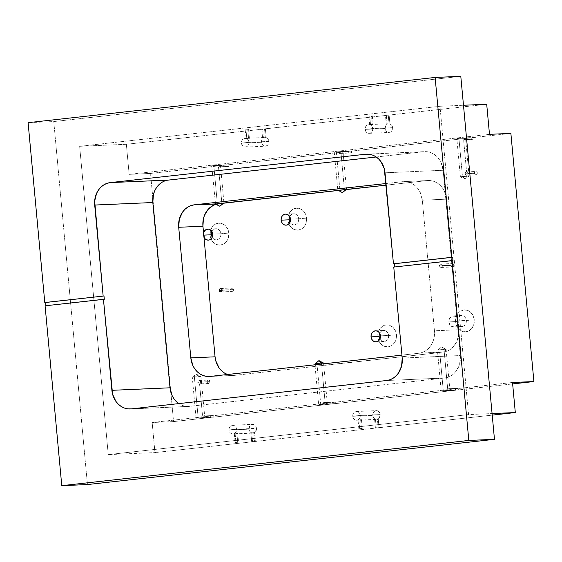 <?xml version="1.0" encoding="UTF-8"?>
<svg xmlns="http://www.w3.org/2000/svg" width="562" height="562" viewBox="0 0 562 562"><rect width="100%" height="100%" fill="white"/><g stroke="black" fill="none" stroke-linecap="round" stroke-linejoin="round"><path stroke-width="0.42" stroke-dasharray="2.81 2.11" d="M388.574 335.472A5.522 4.721 87.5 0 1 385.476 341.211A5.522 4.721 87.5 0 1 379.933 338.949A5.522 4.721 -92.5 0 0 384.12 341.506A5.522 4.721 -92.5 0 0 388.574 335.472L380.432 335.823L388.574 335.472A5.522 4.721 -92.5 0 0 383.642 330.477A5.522 4.721 -92.5 0 0 379.694 333.385A5.522 4.721 87.5 0 1 384.752 330.582A5.522 4.721 87.5 0 1 388.574 335.472L396.484 334.812L388.574 335.472M377.812 336.891A10.987 9.392 -92.5 0 0 388.159 346.789A10.987 9.392 -92.5 0 0 396.484 334.812L396.161 339.076L394.468 342.848L391.658 345.56L388.159 346.789L384.513 346.354L381.261 344.316L378.907 340.993L377.812 336.891L378.135 332.627L379.828 328.847L382.638 326.143L386.136 324.913L389.782 325.349L393.035 327.386L395.388 330.709L396.484 334.812A10.987 9.392 -92.5 0 0 386.136 324.913A10.987 9.392 -92.5 0 0 377.812 336.891L379.188 336.512L377.812 336.891M220.901 233.743A5.522 4.721 87.5 0 1 217.796 239.482A5.522 4.721 87.5 0 1 212.253 237.22A5.522 4.721 -92.5 0 0 216.447 239.777A5.522 4.721 -92.5 0 0 220.901 233.743L212.759 234.094L220.901 233.743A5.522 4.721 -92.5 0 0 215.97 228.748A5.522 4.721 -92.5 0 0 212.014 231.656A5.522 4.721 87.5 0 1 217.072 228.846A5.522 4.721 87.5 0 1 220.901 233.743L228.811 233.082L220.901 233.743M210.132 235.155A10.987 9.392 -92.5 0 0 220.487 245.06A10.987 9.392 -92.5 0 0 228.811 233.082L228.488 237.347L226.788 241.119L223.985 243.824L220.487 245.06L216.834 244.625L213.588 242.587L211.235 239.264L210.132 235.155L210.455 230.891L212.148 227.118L214.958 224.414L218.456 223.184L222.109 223.62L225.355 225.65L227.708 228.973L228.811 233.082A10.987 9.392 -92.5 0 0 218.456 223.184A10.987 9.392 -92.5 0 0 210.132 235.155L211.516 234.783L210.132 235.155M203.374 235.134L203.767 235.12L203.374 235.134L203.971 237.297A5.522 4.721 87.5 0 1 203.374 235.134A5.522 4.721 87.5 0 1 203.563 232.886L203.374 235.134M298.654 218.766A5.522 4.721 87.5 0 1 295.556 224.512A5.522 4.721 87.5 0 1 290.013 222.243A5.522 4.721 -92.5 0 0 294.207 224.807A5.522 4.721 -92.5 0 0 298.654 218.766L290.512 219.117L298.654 218.766A5.522 4.721 -92.5 0 0 293.729 213.771A5.522 4.721 -92.5 0 0 289.774 216.686A5.522 4.721 87.5 0 1 294.832 213.876A5.522 4.721 87.5 0 1 298.654 218.766L306.564 218.112L298.654 218.766M287.892 220.185A10.987 9.392 -92.5 0 0 298.246 230.083A10.987 9.392 -92.5 0 0 306.564 218.112L306.241 222.376L304.548 226.149L301.738 228.853L298.246 230.083L294.593 229.647L291.341 227.617L288.987 224.294L287.892 220.185L288.215 215.92L289.908 212.148L292.718 209.436L296.216 208.207L299.862 208.643L303.115 210.68L305.468 214.003L306.564 218.112A10.987 9.392 -92.5 0 0 296.216 208.207A10.987 9.392 -92.5 0 0 287.892 220.185L289.275 219.812L287.892 220.185M198.864 383.797L199.566 383.895L202.552 416.091L200.985 416.259L201.133 417.896L210.441 417.496L173.56 421.591L152.169 422.519L154.957 452.593L108.248 454.616L468.589 414.58L492.08 413.562L468.589 414.58L439.99 106.274L79.649 146.31L108.248 454.616L154.957 452.593L252.542 441.753L251.72 432.93L250.863 432.965L251.685 441.788L254.488 441.479L251.685 441.788L250.863 432.965L253.666 432.656L254.488 441.479L253.666 432.656L254.523 432.621L255.338 441.444L254.488 441.479L376.266 428.005L375.444 419.182L374.587 419.217L375.409 428.04L376.266 428.005L378.212 427.731L375.409 428.04L374.587 419.217L377.39 418.908L378.212 427.731L377.39 418.908L378.247 418.873L379.062 427.696L378.212 427.731L492.228 415.121L379.062 427.696L378.247 418.873L380.137 415.873L379.743 412.958L378.809 411.637L376.8 410.653L374.678 411.138L373.561 412.22L372.761 415.409L373.618 417.77L375.444 419.182L374.587 419.217A4.37 3.73 -92.5 0 0 375.802 419.4A4.37 3.73 -92.5 0 0 377.39 418.908L378.247 418.873A4.37 3.73 -92.5 0 0 380.186 414.587L360.221 415.451A4.37 3.73 87.5 0 1 356.701 420.228A4.37 3.73 87.5 0 1 352.796 416.28L372.761 415.409A4.37 3.73 -92.5 0 0 375.444 419.182L376.266 428.005L255.338 441.444L254.523 432.621L256.413 429.621L256.019 426.706L255.085 425.378L253.076 424.401L250.954 424.886L249.837 425.968L249.036 429.157L249.893 431.518L251.72 432.93L250.863 432.965A4.37 3.73 -92.5 0 0 252.078 433.147A4.37 3.73 -92.5 0 0 253.666 432.656L254.523 432.621A4.37 3.73 -92.5 0 0 256.462 428.335L236.497 429.199A4.37 3.73 87.5 0 1 232.977 433.976A4.37 3.73 87.5 0 1 229.071 430.021L249.036 429.157A4.37 3.73 -92.5 0 0 251.72 432.93L252.542 441.753L154.957 452.593L152.169 422.519L173.56 421.591L150.539 173.433L226.079 165.038L211.726 165.783L216.77 165.446L216.925 167.083L219.728 166.774L219.573 165.137L220.423 164.975L211.726 165.783L213.806 165.481L217.353 203.76L213.806 165.481L228.882 164.729L348.637 151.424L334.278 152.169L339.329 151.824L339.483 153.468L342.279 153.159L342.132 151.515L342.982 151.361L334.278 152.169L336.364 151.859L339.912 190.139L336.364 151.859L351.44 151.115L471.195 137.809L456.836 138.547L461.887 138.21L462.041 139.854L463.608 139.685L466.593 171.881L465.371 172.71L465.111 173.763L465.743 174.923L466.91 175.302L467.008 176.328L460.39 176.826L462.47 176.524L458.922 138.245L473.998 137.493L510.879 133.398L473.998 137.493L474.145 139.137L471.349 139.446L471.195 137.809L351.44 151.115L351.587 152.752L348.791 153.068L348.637 151.424L228.882 164.729L229.029 166.373L226.233 166.682L226.079 165.038L150.539 173.433L173.56 421.591L210.441 417.496L210.286 415.852L213.089 415.543L213.244 417.187L332.999 403.874L332.845 402.237L335.647 401.928L335.802 403.565L326.494 403.973L326.339 402.329L325.11 402.476L321.541 364.057L325.11 402.476L323.536 402.638L323.691 404.282L318.64 404.619L320.726 404.317L317.172 366.038L438.29 352.732L439.73 352.416L437.65 352.725L438.29 352.732L438.037 350L444.015 349.487L447.668 388.862L446.095 389.023L446.249 390.66L441.198 391.004L443.285 390.695L439.73 352.416L440.903 352.297L418.831 353.252L445.687 351.672A20.604 17.605 -92.5 0 0 458.676 329.746L434.44 330.8L422.322 200.213L434.44 330.8A20.604 17.605 87.5 0 1 418.831 353.252L401.928 355.128L418.831 353.252L422.21 352.479L425.392 350.948L428.237 348.714L430.654 345.869L432.543 342.518L433.836 338.795L434.44 330.8L458.676 329.746L458.192 320.853L466.334 320.495A5.522 4.721 87.5 0 1 462.154 326.515A5.522 4.721 87.5 0 1 456.948 321.541L455.571 321.914A10.987 9.392 -92.5 0 0 465.919 331.812A10.987 9.392 -92.5 0 0 474.244 319.841L458.192 320.853A5.522 4.721 87.5 0 1 458.044 322.925A5.522 4.721 87.5 0 1 453.738 326.887A5.522 4.721 87.5 0 1 448.806 321.893L456.948 321.541A5.522 4.721 -92.5 0 0 461.88 326.536A5.522 4.721 -92.5 0 0 466.334 320.495A5.522 4.721 -92.5 0 0 461.402 315.5A5.522 4.721 -92.5 0 0 456.948 321.541L448.806 321.893L449.558 318.275L452.115 316.076L455.304 316.301L457.665 318.851L446.565 199.166A20.604 17.605 -92.5 0 0 428.167 180.521A20.604 17.605 -92.5 0 0 427.155 180.599L402.912 181.652L386.01 183.528L402.912 181.652A20.604 17.605 87.5 0 1 403.923 181.575A20.604 17.605 87.5 0 1 422.322 200.213L420.264 192.513L418.318 189.148L415.852 186.282L412.965 184.027L409.761 182.467L406.368 181.667L402.912 181.652L427.155 180.599L386.157 185.158L427.155 180.599L430.604 180.613L433.997 181.421L437.201 182.973L440.088 185.235L442.554 188.094L444.507 191.459L446.565 199.166L422.322 200.213L446.565 199.166L457.665 318.851A5.522 4.721 87.5 0 1 458.192 320.853L457.665 318.851A5.522 4.721 87.5 0 0 453.26 315.858L461.402 315.5M371.018 124.511L373.119 124.624L370.021 124.638L370.506 124.525L369.719 116.025L368.904 116.144L371.503 115.948L372.29 124.448L369.712 124.883M247.294 138.259L249.395 138.371L246.297 138.385L246.781 138.273L245.994 129.773L245.18 129.892L247.779 129.696L248.566 138.196L246.247 138.751L245.18 129.892M361.338 419.835L360.017 420.067L360.656 420.053L361.443 428.553L358.844 428.75L359.659 428.63L358.872 420.13L358.036 420.004L360.017 420.067L358.05 419.954M237.614 433.583L236.293 433.815L236.932 433.794L237.719 442.301L235.12 442.498L235.935 442.378L235.148 433.871L234.312 433.752L236.293 433.815L234.326 433.702M233.539 289.57L222.13 290.062L233.539 289.57L233.223 290.828L232.239 291.439L231.158 291.053L230.624 289.894A1.714 1.468 -92.5 0 0 233.539 289.57A1.714 1.468 -92.5 0 0 230.624 289.894L230.933 288.636L231.923 288.025L232.998 288.411L233.539 289.57M222.138 290.259L230.624 289.894L222.138 290.259M442.406 265.587A1.714 1.468 87.5 0 1 439.491 265.917L450.9 265.419A1.714 1.468 -92.5 0 0 453.815 265.095L442.406 265.587L442.09 266.845L441.107 267.463L440.032 267.076L439.491 265.917L439.807 264.66L440.791 264.042L441.873 264.428L442.406 265.587L453.815 265.095L453.499 266.353L452.515 266.964L451.068 266.065L451.216 264.168L452.768 263.62L453.815 265.095A1.714 1.468 -92.5 0 0 450.9 265.419L439.491 265.917A1.714 1.468 87.5 0 1 442.406 265.587M467.984 174.213L467.5 175.063M467.008 176.328L462.47 176.524L464.978 179.039L467.008 176.328L464.978 179.039L462.47 176.524L467.008 176.328L466.91 175.302L467.809 174.691L468.027 173.44L477.349 173.033A1.714 1.468 -92.5 0 0 474.433 173.356L474.749 172.105L475.733 171.487L476.815 171.874L477.349 173.033L477.033 174.29L476.049 174.908L474.974 174.522L474.433 173.356L465.111 173.763L474.433 173.356A1.714 1.468 -92.5 0 0 477.349 173.033L468.027 173.44L467.584 172.274L466.593 171.881L463.608 139.685L464.837 139.538L464.69 137.901L465.54 137.739L458.922 138.245L462.47 176.524L460.397 176.833L456.836 138.547M466.586 175.295L465.659 174.845M200.515 383.179L199.819 383.839M441.5 346.972L446.088 349.178L441.5 346.972L438.037 350L441.5 346.972L444.015 349.487L441.5 346.972L445.455 349.171L438.037 350L438.29 352.732L323.15 365.525L323.002 363.895L323.15 365.525L315.099 366.333L317.172 366.038L320.726 404.317L327.344 403.811L318.647 404.619L332.999 403.874L213.244 417.187L203.936 417.587L203.781 415.943L202.552 416.091L199.566 383.895L200.458 383.291L200.683 382.034L210.005 381.633L200.683 382.034L200.086 380.727L199.243 380.481L198.168 381.099L197.761 382.357L207.083 381.956A1.714 1.468 -92.5 0 0 210.005 381.633L209.689 382.891L208.706 383.502L207.624 383.115L207.083 381.956L207.399 380.699L208.39 380.088L209.464 380.474L210.005 381.633A1.714 1.468 -92.5 0 0 207.083 381.956L197.761 382.357L198.014 383.087M235.422 433.836L237.642 433.344M234.312 433.752L235.148 433.871L235.935 442.378L235.141 442.505L238.541 442.182L237.719 442.301L236.932 433.794L236.293 433.815M231.425 429.67L229.071 430.021C229.366 435.655 237.248 434.784 236.497 429.199L231.425 429.67L236.497 429.199C236.209 423.565 228.327 424.443 229.071 430.021L231.425 429.67M359.146 420.088L361.373 419.596M358.844 428.75L358.029 419.997L358.872 420.13L359.659 428.63L358.865 428.757L362.265 428.434L361.443 428.553L360.656 420.053L360.017 420.067M355.149 415.922L352.796 416.28C353.091 421.907 360.973 421.036 360.221 415.451L355.149 415.922L360.221 415.451C359.933 409.817 352.051 410.696 352.796 416.28L355.149 415.922M372.662 128.55A4.37 3.73 87.5 0 1 369.143 133.327A4.37 3.73 87.5 0 1 365.237 129.372L385.202 128.508A4.37 3.73 -92.5 0 0 389.101 132.463A4.37 3.73 -92.5 0 0 392.627 127.686L372.662 128.55L365.237 129.372C365.532 135.006 373.414 134.128 372.662 128.55C372.374 122.916 364.492 123.788 365.237 129.372L372.662 128.55L392.627 127.686L391.77 125.326L389.944 123.914L389.122 115.091L486.699 104.251L388.265 115.126L389.122 115.091L389.944 123.914L389.087 123.949A4.37 3.73 -92.5 0 0 387.871 123.766A4.37 3.73 -92.5 0 0 386.284 124.265L387.141 124.223L385.609 126.014L385.202 128.508L385.637 130.138L387.183 131.944L388.588 132.442L390.709 131.958L392.227 130.166L392.627 127.686A4.37 3.73 -92.5 0 0 389.944 123.914L389.087 123.949L388.265 115.126L389.087 123.949L386.284 124.265L385.462 115.435L388.265 115.126L385.462 115.435L386.319 115.4L385.462 115.435L386.284 124.265L387.141 124.223A4.37 3.73 -92.5 0 0 385.202 128.508L365.237 129.372A4.37 3.73 87.5 0 1 368.763 124.595A4.37 3.73 87.5 0 1 372.662 128.55M248.938 142.298A4.37 3.73 87.5 0 1 245.418 147.068A4.37 3.73 87.5 0 1 241.512 143.12L261.478 142.256A4.37 3.73 -92.5 0 0 265.376 146.204A4.37 3.73 -92.5 0 0 268.903 141.427L248.938 142.298L241.512 143.12C241.808 148.754 249.69 147.876 248.938 142.298C248.65 136.664 240.768 137.535 241.512 143.12L248.938 142.298L268.903 141.427L268.046 139.074L266.212 137.662L265.397 128.839L386.319 115.4L387.141 124.223L386.319 115.4L264.54 128.874L265.397 128.839L266.212 137.662L265.362 137.697A4.37 3.73 -92.5 0 0 264.147 137.514A4.37 3.73 -92.5 0 0 262.559 138.013L263.416 137.971L261.885 139.762L261.478 142.256L261.913 143.886L263.459 145.684L265.594 146.19L267.589 145.228L268.769 143.127L268.903 141.427A4.37 3.73 -92.5 0 0 266.212 137.662L265.362 137.697L264.54 128.874L265.362 137.697L262.559 138.013L261.737 129.183L264.54 128.874L261.737 129.183L262.595 129.148L261.737 129.183L262.559 138.013L263.416 137.971A4.37 3.73 -92.5 0 0 261.478 142.256L241.512 143.12A4.37 3.73 87.5 0 1 245.039 138.343A4.37 3.73 87.5 0 1 248.938 142.298M341.05 153.307L344.429 189.724L341.05 153.307L339.483 153.468L339.329 151.824L348.637 151.424L348.791 153.068L339.483 153.468L351.587 152.752L351.44 151.115L342.132 151.515L342.279 153.159L351.587 152.752L341.05 153.307M218.492 166.921L221.871 203.339L218.492 166.921L216.925 167.083L216.77 165.446L226.079 165.038L226.233 166.682L216.925 167.083L229.029 166.373L228.882 164.729L219.573 165.137L219.728 166.774L229.029 166.373L218.492 166.921M196.089 418.233L192.281 377.221L194.361 376.919L198.168 417.931L204.786 417.433L196.089 418.24L201.133 417.896L196.089 418.233L198.168 417.931L194.361 376.919L192.281 377.221L198.899 376.723L199.243 380.481L198.899 376.723L194.361 376.919L196.391 374.208L198.899 376.723L196.391 374.208L194.361 376.919L198.899 376.723M315.732 366.347L315.577 364.724L315.732 366.347L234.466 375.381L210.23 376.428L234.466 375.381L315.732 366.347M322.897 362.792L323.536 362.799L322.897 362.792M335.802 403.565L455.557 390.26L455.403 388.623L458.206 388.307L458.36 389.951L512.642 383.916L458.36 389.951L443.285 390.695L455.557 390.26L335.802 403.565L335.647 401.928L326.339 402.329L326.494 403.973L335.802 403.565M474.244 319.841L473.921 324.105L472.228 327.878L469.418 330.582L465.919 331.812L462.273 331.376L459.021 329.346L456.667 326.023L455.571 321.914L455.894 317.649L457.587 313.877L460.397 311.172L463.889 309.943L467.542 310.379L470.794 312.409L473.148 315.732L474.244 319.841A10.987 9.392 -92.5 0 0 463.889 309.943A10.987 9.392 -92.5 0 0 455.571 321.914L456.948 321.541A5.522 4.721 87.5 0 1 461.135 315.521A5.522 4.721 87.5 0 1 466.334 320.495L474.244 319.841M152.169 422.519L512.509 382.483L152.169 422.519M439.99 106.274L463.481 105.256L439.99 106.274L468.589 414.58L108.248 454.616L79.649 146.31L126.359 144.286L262.595 129.148L263.416 137.971L262.595 129.148L126.359 144.286L79.649 146.31L439.99 106.274M369.74 124.954L372.29 124.448L371.503 115.948L372.318 115.828L368.946 116.13L369.719 116.025L370.506 124.525M246.016 138.695L248.566 138.196L247.779 129.696L248.594 129.576L245.222 129.878L245.994 129.773L246.781 138.273M150.539 173.433L129.148 174.361L126.359 144.286L129.148 174.361L150.539 173.433M489.488 134.325L129.148 174.361L489.488 134.325M460.798 76.334L53.762 121.561L87.44 484.556L53.762 121.561L28.1 122.671L53.762 121.561L460.798 76.334M45.086 305.805L104.307 299.286L45.086 305.805M161.877 182.383L165.052 180.852L168.431 180.079M376.238 156.988L423.72 151.712L427.176 151.726L430.569 152.534L433.773 154.093L436.66 156.348L439.126 159.208L441.072 162.58L443.13 170.279L460.32 355.549L459.716 363.544L456.534 370.618L454.117 373.463L451.272 375.69L448.09 377.228L444.711 378.001L189.422 406.361L185.966 406.347L182.573 405.546L178.786 403.607A20.604 17.605 -92.5 0 0 188.41 406.438A20.604 17.605 -92.5 0 0 189.422 406.361L444.711 378.001L386.593 380.516L444.711 378.001A20.604 17.605 -92.5 0 0 460.32 355.549L402.202 358.064L460.32 355.549L443.13 170.279L385.012 172.794L443.13 170.279A20.604 17.605 -92.5 0 0 424.732 151.635A20.604 17.605 -92.5 0 0 423.72 151.712L367.625 154.143L423.72 151.712L376.238 156.988M131.304 408.883L189.422 406.361L131.304 408.883M394.608 266.971L452.979 260.55L394.608 266.971M227.484 374.51A20.604 17.605 -92.5 0 0 233.455 375.458A20.604 17.605 -92.5 0 0 234.466 375.381L231.017 375.367L227.484 374.51M445.455 349.171L445.687 351.672L439.73 352.416L443.285 390.695L449.902 390.197L449.052 390.351L448.898 388.714L447.668 388.862L444.015 349.487L446.095 349.185L445.455 349.171L445.687 351.672L448.624 350.477L453.703 346.368L457.222 340.424L458.74 333.399L458.044 322.925L456.196 325.946L453.113 326.866L450.204 325.272L448.806 321.893A5.522 4.721 87.5 0 1 453.26 315.858M192.288 377.214L196.391 374.208L200.971 376.414L194.361 376.919M223.149 203.409L223.971 203.254L223.149 203.409M345.707 189.794L346.529 189.64L345.707 189.794M462.47 176.524L469.087 176.018L464.978 179.039L460.397 176.833M360.221 415.451L380.186 414.587A4.37 3.73 -92.5 0 0 376.28 410.639A4.37 3.73 -92.5 0 0 372.761 415.409L352.796 416.28A4.37 3.73 87.5 0 1 356.322 411.503A4.37 3.73 87.5 0 1 360.221 415.451M236.497 429.199L256.462 428.335A4.37 3.73 -92.5 0 0 252.556 424.38A4.37 3.73 -92.5 0 0 249.036 429.157L229.071 430.021A4.37 3.73 87.5 0 1 232.598 425.244A4.37 3.73 87.5 0 1 236.497 429.199M199.243 380.481L200.234 380.874L200.683 382.034M197.775 381.984L198.245 381.015M467.507 172.197L467.984 173.138M465.111 173.763L465.519 172.506L466.593 171.881M236.932 433.794L237.466 433.323L235.148 433.871M360.656 420.053L361.19 419.575L358.872 420.13M249.402 138.315L248.566 138.196M372.318 115.828L373.133 124.581L372.29 124.448M462.041 139.854L461.887 138.21L471.195 137.809L471.349 139.446L462.041 139.854L474.145 139.137L473.998 137.493L464.69 137.901L464.837 139.538L474.145 139.137L462.041 139.854M448.898 388.714L449.052 390.351L458.36 389.951L458.206 388.307L448.898 388.714L458.206 388.307L455.403 388.623L455.557 390.26L446.249 390.66L446.095 389.023L455.403 388.623L448.898 388.714M323.691 404.282L323.536 402.638L332.845 402.237L332.999 403.874L323.691 404.282M323.536 402.638L335.647 401.928L323.536 402.638M203.781 415.943L203.936 417.587L213.244 417.187L213.089 415.543L203.781 415.943L213.089 415.543L210.286 415.852L210.441 417.496L201.133 417.896L200.985 416.259L210.286 415.852L203.781 415.943M375.978 341.865L384.12 341.506M208.305 240.129L216.447 239.777M286.058 225.158L294.207 224.807M461.88 326.536L453.738 326.887M369.712 124.905L368.904 116.144M234.305 433.738L235.12 442.498M220.747 291.945L232.155 291.446M441.022 267.47L452.431 266.971M475.965 174.915L466.825 175.309M208.621 383.509L199.482 383.902M232.977 433.976L234.944 433.892M252.078 433.147L236.707 433.815M356.701 420.228L358.668 420.144M375.802 419.4L360.432 420.067M369.143 133.327L389.101 132.463M245.418 147.068L265.376 146.204M334.278 152.169L337.832 190.448M215.52 204.182L211.726 165.783M437.65 352.725L441.198 391.004M315.092 366.34L318.64 404.619M327.344 403.811L323.536 362.799L318.949 360.593M366.614 154.157L424.732 151.635M130.293 408.96L188.41 406.438M428.167 180.521L403.923 181.575M233.455 375.458L209.219 376.505M200.978 376.414L204.786 417.433M446.095 349.185L449.902 390.197M220.423 164.975L223.971 203.254L219.868 206.268M346.522 189.647L342.427 192.654M346.529 189.64L342.982 151.361M469.087 176.018L465.54 137.739M245.039 138.343L247.006 138.259M264.147 137.514L248.769 138.182M368.763 124.595L370.73 124.511M387.871 123.766L372.494 124.434M356.322 411.503L376.28 410.639M232.598 425.244L252.556 424.38M199.327 380.474L208.474 380.081M466.678 171.881L475.817 171.48M440.875 264.035L452.284 263.543M220.599 288.51L232.008 288.018M237.726 433.421L238.541 442.182M361.45 419.681L362.265 428.434M249.409 138.329L248.594 129.576M285.58 214.122L293.729 213.771M207.828 229.099L215.97 228.748M375.5 330.828L383.642 330.477"/><path stroke-width="0.84" d="M379.933 338.949A5.522 4.721 87.5 0 1 379.188 336.512A5.522 4.721 -92.5 0 0 379.933 338.949M380.432 335.823A5.522 4.721 87.5 0 1 375.978 341.865A5.522 4.721 87.5 0 1 371.046 336.863L379.188 336.512L371.046 336.863L371.208 334.72L372.065 332.83L373.477 331.468L375.233 330.849L377.067 331.067L378.697 332.093L379.884 333.758L380.432 335.823L380.27 337.966L379.42 339.862L378.008 341.225L376.252 341.844L374.418 341.619L372.782 340.6L371.601 338.928L371.046 336.863A5.522 4.721 87.5 0 1 375.5 330.828A5.522 4.721 87.5 0 1 380.432 335.823M212.253 237.22A5.522 4.721 87.5 0 1 211.516 234.783A5.522 4.721 -92.5 0 0 212.253 237.22M216.377 203.873L194.312 204.828L215.281 204.069L221.871 203.339L216.194 204.231A20.604 17.605 -92.5 0 0 202.945 226.233L178.702 227.28L190.82 357.868L178.702 227.28A20.604 17.605 87.5 0 1 194.312 204.828L386.01 183.528L194.312 204.828L190.932 205.601L187.757 207.132L184.905 209.366L182.488 212.211L179.306 219.285L178.702 227.28L202.945 226.233L203.563 232.886L205.46 229.97L208.523 229.127L211.382 230.743L212.759 234.094A5.522 4.721 87.5 0 1 208.305 240.129A5.522 4.721 87.5 0 1 203.971 237.297L215.056 356.814A20.604 17.605 -92.5 0 0 227.484 374.51M203.767 235.12L211.516 234.783L203.767 235.12M290.013 222.243A5.522 4.721 87.5 0 1 289.275 219.812A5.522 4.721 -92.5 0 0 290.013 222.243M290.512 219.117A5.522 4.721 87.5 0 1 286.058 225.158A5.522 4.721 87.5 0 1 281.126 220.163L289.275 219.812L281.126 220.163L281.295 218.021L282.145 216.124L283.557 214.761L285.313 214.143L287.147 214.361L288.777 215.387L289.964 217.058L290.512 219.117L290.35 221.259L289.5 223.156L288.088 224.519L286.332 225.137L284.498 224.919L282.862 223.894L281.681 222.229L281.126 220.163A5.522 4.721 87.5 0 1 285.58 214.122A5.522 4.721 87.5 0 1 290.512 219.117M222.13 290.062A1.714 1.468 87.5 0 1 219.215 290.385L222.138 290.259L219.215 290.385L219.531 289.135L220.515 288.517L221.59 288.903L222.13 290.062L221.814 291.32L220.831 291.938L219.756 291.552L219.215 290.385A1.714 1.468 87.5 0 1 222.13 290.062M215.66 204.217L219.868 206.268L223.332 203.247L338.472 190.455L342.427 192.654L345.89 189.633L339.912 190.139L386.157 185.158L345.89 189.633L342.427 192.654L338.472 190.455L344.429 189.724L217.353 203.76L223.332 203.247L219.868 206.268L216.194 204.231L213.216 205.39L208.038 209.478L204.442 215.443L203.388 218.906L202.945 226.233L215.056 356.814L190.82 357.868L192.878 365.567L194.824 368.932L197.29 371.798L200.177 374.053L203.381 375.613L206.774 376.414L210.23 376.428L401.928 355.128L210.23 376.428A20.604 17.605 87.5 0 1 209.219 376.505A20.604 17.605 87.5 0 1 190.82 357.868L215.056 356.814L215.766 360.783L219.068 367.878L221.533 370.744L224.421 372.999L227.624 374.559M322.897 362.792L323.002 363.895L322.897 362.792L318.949 360.593L315.479 363.614L315.577 364.724L315.479 363.614L318.949 360.593L321.457 363.101L321.541 364.057L321.457 363.101L318.949 360.593L322.897 362.792L315.479 363.614L322.911 362.926M512.642 383.916L533.9 381.556L510.879 133.398L533.9 381.556L512.509 382.483L515.305 412.557L492.228 415.121L515.305 412.557L492.08 413.562L515.305 412.557L512.509 382.483L533.9 381.556L512.642 383.916M402.202 358.064L393.758 267.069L452.122 260.585L468.806 440.439L61.771 485.666L45.086 305.805L103.45 299.321L112.597 394.285L115.898 401.38L118.364 404.247L121.251 406.502L124.455 408.061L127.848 408.862L131.304 408.883L386.593 380.516L389.972 379.743L393.147 378.212L395.999 375.978L398.416 373.133L401.598 366.059L402.202 358.064A20.604 17.605 87.5 0 1 386.593 380.516L131.304 408.883A20.604 17.605 87.5 0 1 130.293 408.96A20.604 17.605 87.5 0 1 111.894 390.316L103.45 299.321L104.307 299.286L103.998 296.005L44.784 302.525L28.1 122.671L435.128 77.444L460.798 76.334L435.128 77.444L451.813 257.305L452.67 257.27L452.979 260.55L452.122 260.585L468.806 440.439L61.771 485.666L87.44 484.556L494.469 439.329L460.798 76.334L494.469 439.329L468.806 440.439L494.469 439.329L87.44 484.556L61.771 485.666L45.086 305.805L104.307 299.286L103.998 296.005L44.784 302.525L28.1 122.671L435.128 77.444L451.813 257.305L393.456 263.789L384.31 168.832L381.008 161.73L378.542 158.863L375.648 156.608L372.451 155.049L369.058 154.248L365.602 154.234L110.314 182.594L106.928 183.367L103.752 184.905L100.907 187.132L98.49 189.977L96.601 193.328L94.669 201.013L103.148 296.041L94.704 205.046A20.604 17.605 87.5 0 1 110.314 182.594L365.602 154.234A20.604 17.605 87.5 0 1 366.614 154.157A20.604 17.605 87.5 0 1 385.012 172.794L393.456 263.789L394.313 263.754L394.608 266.971L394.313 263.754L393.456 263.789L451.813 257.305L394.313 263.754L452.67 257.27L452.979 260.55L393.758 267.069L402.202 358.064M463.481 105.256L486.699 104.251L489.488 134.325L510.879 133.398L489.488 134.325L486.699 104.251L463.481 105.256M45.936 305.714L45.641 302.489L44.784 302.525L103.998 296.005L45.641 302.489L45.936 305.714M168.431 180.079L110.314 182.594L168.431 180.079L376.238 156.988L168.431 180.079A20.604 17.605 -92.5 0 0 152.822 202.531L170.012 387.801A20.604 17.605 -92.5 0 0 178.786 403.607L174.016 398.865L172.07 395.5L170.012 387.801L152.822 202.531L153.426 194.536L154.719 190.813L156.608 187.462L159.025 184.617L161.877 182.383M367.625 154.143L365.602 154.234L367.625 154.143M152.822 202.531L94.704 205.046L152.822 202.531M170.012 387.801L111.894 390.316L170.012 387.801M212.759 234.094L212.408 236.848L211.537 238.407L209.528 239.89L207.94 240.129L205.643 239.314L204.428 238.077L203.563 232.886A5.522 4.721 87.5 0 1 207.828 229.099A5.522 4.721 87.5 0 1 212.759 234.094M221.892 203.563L223.149 203.409L221.892 203.563M344.45 189.942L345.707 189.794L344.45 189.942M289.774 216.686A5.522 4.721 -92.5 0 0 289.275 219.812A5.522 4.721 87.5 0 1 289.774 216.686M212.014 231.656A5.522 4.721 -92.5 0 0 211.516 234.783A5.522 4.721 87.5 0 1 212.014 231.656M379.694 333.385A5.522 4.721 -92.5 0 0 379.188 336.512A5.522 4.721 87.5 0 1 379.694 333.385"/></g></svg>
